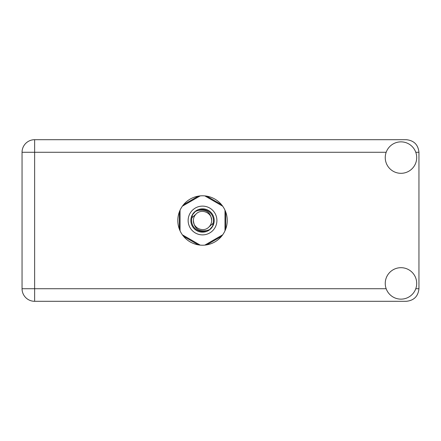 <?xml version="1.0" encoding="UTF-8"?>
<svg xmlns="http://www.w3.org/2000/svg" width="441" height="441" viewBox="0 0 441 441"><rect width="100%" height="100%" fill="white"/><g stroke="black" fill="none" stroke-linecap="round" stroke-linejoin="round"><path stroke-width="0.66" d="M198.34 196.14L183.522 204.696M221.525 204.696L206.708 196.14M225.715 229.055L225.715 211.945M206.708 244.86L221.525 236.304M183.522 236.304L198.34 244.86M179.338 211.945L179.338 229.055M400.974 299.141A15.727 15.727 0 0 0 416.701 283.414A15.727 15.727 0 0 0 400.974 267.687A15.727 15.727 0 0 0 385.247 283.414A15.727 15.727 0 0 0 400.974 299.141M400.974 173.313A15.727 15.727 0 0 0 416.701 157.586A15.727 15.727 0 0 0 400.974 141.859A15.727 15.727 0 0 0 385.247 157.586A15.727 15.727 0 0 0 400.974 173.313M202.524 195.782A24.718 24.718 0 0 0 177.806 220.5A24.718 24.718 0 0 0 202.524 245.218A24.718 24.718 0 0 0 227.242 220.5A24.718 24.718 0 0 0 202.524 195.782M386.167 152.283L34.635 152.283L34.635 288.717L22.05 288.717A12.585 12.585 0 0 0 34.635 301.302A12.585 12.585 0 0 1 22.05 288.717L22.05 152.283A12.585 12.585 0 0 1 34.635 139.698L406.365 139.698C413.956 140.503 418.151 144.692 418.95 152.283L418.95 288.717C418.151 296.308 413.956 300.497 406.365 301.302L34.635 301.302L34.635 288.717L386.167 288.717M188.142 220.5A14.382 14.382 0 0 0 202.524 234.882A14.382 14.382 0 0 0 216.906 220.5A14.382 14.382 0 0 0 202.524 206.118A14.382 14.382 0 0 0 188.142 220.5M190.843 220.5A11.687 11.687 0 0 0 202.524 232.186A11.687 11.687 0 0 0 214.21 220.5A11.687 11.687 0 0 0 202.524 208.814A11.687 11.687 0 0 0 190.843 220.5M191.962 217.722L196.074 214.05A9.123 9.123 0 0 0 193.401 220.5C194.255 228.631 198.748 231.966 206.884 230.511L209.646 229.601L212.623 226.117L213.086 223.278A10.92 10.92 0 0 0 198.163 210.489L195.407 211.399L192.425 214.883L191.962 217.722A10.92 10.92 0 0 0 206.884 230.511M196.074 214.05C201.3 208.229 212.066 212.689 211.647 220.5C210.792 212.369 206.3 209.034 198.163 210.489M213.086 223.278L208.973 226.95A9.123 9.123 0 0 0 211.647 220.5M208.973 226.95C203.748 232.771 192.982 228.311 193.401 220.5M204.845 195.892L222.677 206.19M182.37 206.19L200.208 195.892M180.055 230.797L180.055 210.203M200.208 245.108L182.37 234.81M222.677 234.81L204.845 245.108M224.993 210.203L224.993 230.797M415.78 288.717L418.95 288.717M418.95 152.283L415.78 152.283M22.05 152.283L34.635 152.283L34.635 139.698A12.585 12.585 0 0 0 22.05 152.283"/></g></svg>
